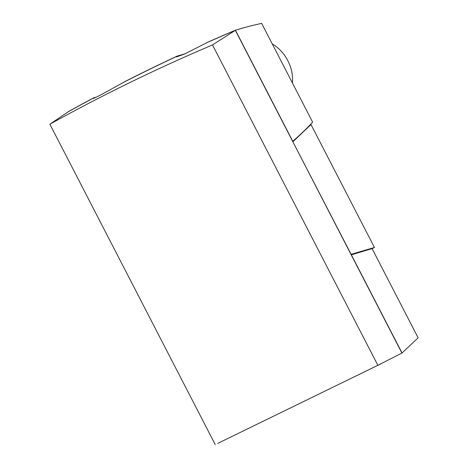 <?xml version="1.0" encoding="UTF-8"?>
<svg xmlns="http://www.w3.org/2000/svg" width="468" height="468" viewBox="0 0 468 468"><rect width="100%" height="100%" fill="white"/><g stroke="black" fill="none" stroke-linecap="round" stroke-linejoin="round"><path stroke-width="0.7" d="M372.095 248.643L374.447 247.478L310.998 124.558L309.857 125.096M177.196 56.172L177.161 56.102A2892.924 2232.249 60.8 0 0 124.318 81.865L124.353 81.935A2892.848 2232.196 60.8 0 1 177.196 56.172L176.477 56.95L184.801 53.925L208.4 41.904A2892.924 2232.249 60.8 0 1 235.433 30.209L292.752 141.26C300.491 134.573 307.113 128.191 312.624 122.125L261.671 23.4C253.861 25.015 245.109 27.284 235.433 30.209M124.353 81.935L101.147 94.712C94.302 98.216 91.909 99.239 93.963 97.777L93.173 98.42M212.501 44.922L377.869 365.309L401.913 353.077L418.129 337.832L372.078 248.607L351.222 254.861L235.334 30.332L212.501 44.922A2890.994 2230.763 60.8 0 0 49.871 124.213L68.281 111.776A2892.848 2232.196 60.8 0 1 93.963 97.777L96.086 97.262M208.435 41.968A2892.848 2232.196 60.8 0 1 235.334 30.332M401.889 353.024L351.222 254.861M402.018 352.96L351.351 254.797M377.869 365.309L217.696 443.412L381.221 363.689M215.239 444.6L49.871 124.213M177.161 56.102L185.205 53.744M374.447 247.478L350.977 254.387M351.105 254.323L292.845 141.751M292.974 141.687L310.998 124.558M93.928 97.713A2892.924 2232.249 60.8 0 0 68.117 111.782L68.152 111.852M272.271 43.933A34.187 26.378 60.8 0 1 292.383 82.906"/></g></svg>
